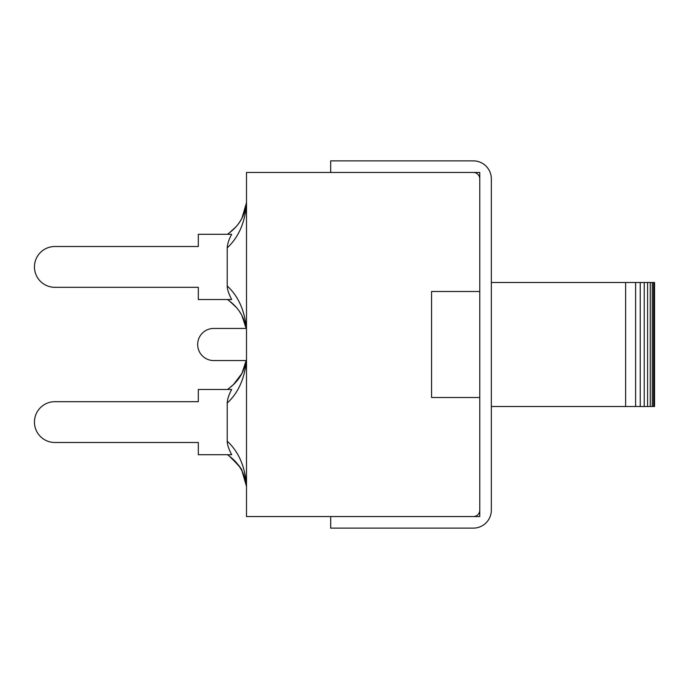 <?xml version="1.0" encoding="UTF-8"?>
<svg xmlns="http://www.w3.org/2000/svg" width="689" height="689" viewBox="0 0 689 689"><rect width="100%" height="100%" fill="white"/><g stroke="black" fill="none" stroke-linecap="round" stroke-linejoin="round"><path stroke-width="1.03" d="M431.572 397.51L431.572 291.49L479.768 291.49L479.768 172.448L246.507 172.448L246.507 516.552L479.768 516.552L479.768 397.51L431.572 397.51M246.507 360.562L213.736 360.562A16.062 16.062 0 0 1 197.665 344.5A16.062 16.062 0 0 1 213.736 328.438L246.507 328.438M246.369 328.438C244.612 310.283 238.23 296.115 227.224 285.952C227.172 289.122 228.653 293.643 231.668 299.517L198.311 299.517L198.311 287.313L54.853 287.313A20.403 20.403 0 0 1 34.45 266.91A20.403 20.403 0 0 1 54.853 246.507L198.311 246.507L54.853 246.507L198.311 246.507L198.311 234.294L231.668 234.294C228.851 239.548 227.37 244.07 227.224 247.859C238.687 237.214 245.12 222.392 246.507 203.376L246.507 202.652L246.507 203.376M227.224 285.952L227.224 247.859M239.41 222.444L239.031 223.003M246.507 202.17A41.771 41.771 0 0 1 246.464 202.652C245.129 215.114 239.471 225.148 229.497 232.753L227.534 234.294M237.593 224.967L240.513 220.781M241.787 218.534L239.462 222.375M227.534 299.517L229.497 301.067C238.661 307.992 244.207 317.112 246.137 328.438L241.917 315.519M241.744 315.2L239.462 311.445M229.764 301.265L236.732 307.794M241.141 314.124L241.865 315.424M241.434 314.632L239.109 310.911M241.917 218.292L246.507 202.652M246.507 485.624L246.507 486.348L246.507 485.624C245.12 466.608 238.687 451.786 227.224 441.141C227.172 444.31 228.653 448.832 231.668 454.706L198.311 454.706L198.311 442.493L54.853 442.493A20.403 20.403 0 0 1 34.45 422.09A20.403 20.403 0 0 1 54.853 401.687L198.311 401.687L54.853 401.687L198.311 401.687L198.311 389.483L231.668 389.483C228.851 394.737 227.37 399.258 227.224 403.048C238.23 392.885 244.612 378.717 246.369 360.562M233.39 384.695L229.764 387.735L233.39 384.695L241.96 373.378L246.137 360.562C244.207 371.888 238.661 381.008 229.497 387.933L227.534 389.483M229.497 387.933L234.329 383.807M240.737 375.591L241.641 373.998M229.764 456.445C236.628 462.465 240.625 467.125 241.753 470.406C242.924 470.277 238.833 465.566 229.497 456.247L227.534 454.706L229.497 456.247C239.471 463.852 245.129 473.886 246.464 486.348L242.011 470.906M227.224 441.141L227.224 403.048M241.219 469.433L241.822 470.535M241.305 469.597L238.859 465.738M246.507 486.83A41.771 41.771 0 0 0 246.464 486.348L246.507 486.348M479.768 178.873A6.425 6.425 0 0 0 473.343 172.448L330.686 172.448L330.686 160.881L473.343 160.881A17.992 17.992 0 0 1 491.335 178.873L491.335 510.127A17.992 17.992 0 0 1 473.343 528.119L330.686 528.119L330.686 516.552L473.343 516.552A6.425 6.425 0 0 0 479.768 510.127L479.768 178.873M654.55 406.51L625.629 406.51L625.629 282.49L654.55 282.49L654.55 406.51M653.594 282.49L653.594 406.51M652.276 282.49L652.276 406.51M650.27 282.49L650.27 406.51M647.582 282.49L647.582 406.51M644.232 282.49L644.232 406.51M640.236 282.49L640.236 406.51M635.62 282.49L635.62 406.51M491.335 282.49L625.629 282.49M491.335 406.51L625.629 406.51M229.489 232.753L236.232 226.586M240.409 220.876L239.445 222.392M239.049 222.978L237.576 224.993M229.497 301.067L236.232 307.225M239.014 310.782L240.409 312.935M229.497 456.247L236.138 462.302"/></g></svg>
